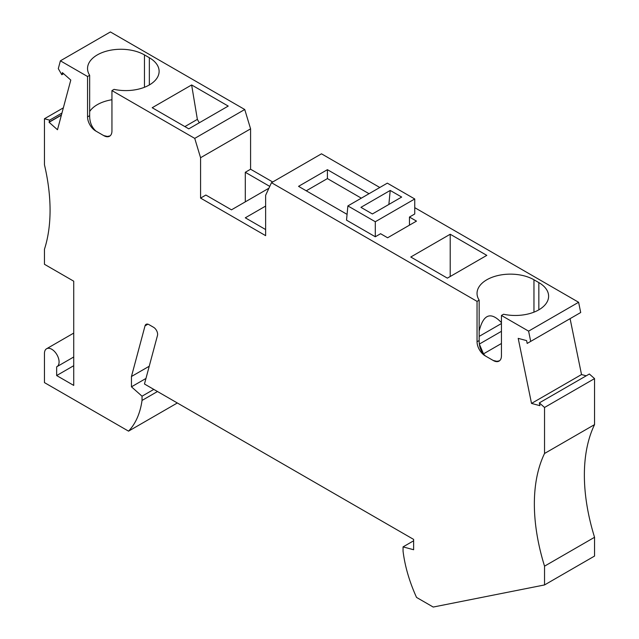 <?xml version="1.0" encoding="UTF-8"?>
<svg xmlns="http://www.w3.org/2000/svg" width="639" height="639" viewBox="0 0 639 639"><rect width="100%" height="100%" fill="white"/><g stroke="black" fill="none" stroke-linecap="round" stroke-linejoin="round"><path stroke-width="0.96" d="M244.745 109.509L250.584 128.846L200.574 157.721L194.735 138.383L244.745 109.509L110.403 31.95L60.393 60.825L58.293 68.653L61.807 74.739L63.612 73.701M61.807 74.739L62.494 72.702M250.584 128.846L250.584 169.223L245.296 172.274L245.296 201.852M245.296 172.274L269.754 186.388M63.341 107.847L44.45 118.758L44.45 164.766A172.498 99.588 -120 0 1 44.45 249.266L44.45 264.29L73.725 281.192L73.725 385.413L56.647 375.556L73.725 365.7M73.725 356.993L56.943 366.682A10.352 5.975 -120 0 1 56.647 366.834L56.647 375.556M413.625 540.794L403.049 546.896L413.625 549.732L413.625 539.404L144.47 384.007L157.482 335.459A5.751 3.323 60 0 0 153.552 327.28L148.959 324.628A5.751 3.323 60 0 0 146.083 324.34A5.751 3.323 60 0 0 145.029 325.842L131.458 376.499L131.458 386.827L145.956 378.456M157.482 391.515L142.034 400.437L142.034 396.196L153.807 389.399M544.54 453.482A172.498 99.588 -120 0 0 544.54 566.162L594.55 537.287A172.498 99.588 -120 0 1 594.55 424.615L544.54 453.482L544.54 407.474L539.348 402.874L589.358 374.007L594.55 378.607L544.54 407.474M479.474 344.397L483.507 353.854L501.439 343.494M544.54 566.162L544.54 584.941L433.218 607.05L416.54 597.425A109.245 63.077 60 0 1 403.049 551.137L403.049 546.896M191.636 84.955L152.194 107.719L188.785 128.846L228.227 106.082L191.636 84.955L197.363 119.381L184.879 126.594M199.312 122.768L197.363 119.381M483.507 353.854L484.546 355.284M410.773 257.014L447.364 278.141L486.806 255.368L450.215 234.241L410.773 257.014M44.45 118.758L49.642 120.148L49.123 122.089A1.725 0.998 60 0 1 49.067 122.281L61.384 115.172M49.123 122.089L61.432 114.98M265.632 229.553L245.296 217.811L265.632 206.077M268.899 188.225L231.478 209.832L205.862 195.047L200.574 198.098L265.632 235.655L265.632 195.278L271.471 182.69L477.045 301.376L477.045 341.753L479.162 340.531C479.09 346.849 481.119 351.945 485.233 355.803A33.348 19.258 180 0 0 486.806 356.778L493.308 360.532A11.502 6.638 -120 0 0 499.059 361.099A11.502 6.638 -120 0 0 501.439 355.835L501.439 315.458L528.597 331.138L530.697 341.394L527.183 343.423L526.664 340.883A1.725 0.998 -120 0 1 526.608 340.619L518.205 338.366L531.512 403.417L539.923 405.669A1.725 0.998 -120 0 1 539.867 405.414L539.348 402.874M347.888 205.918L387.33 183.145L414.743 198.977L414.743 213.993L409.455 217.044L416.484 221.11L387.617 237.772L380.588 233.714L375.301 236.765L346.522 220.151L347.888 205.918L375.301 221.741L375.301 236.765M479.418 344.03L501.439 331.314M361.315 198.162L327.408 178.585L306.257 190.797M450.215 234.241L450.215 276.495M49.067 122.281L57.478 129.741L70.793 80.059L62.382 72.606A1.725 0.998 60 0 1 62.326 72.798M56.943 366.682A10.352 5.975 -120 0 0 56.943 354.733A10.352 5.975 -120 0 0 46.599 348.75A10.352 5.975 -120 0 0 44.45 353.495L44.45 382.601L128.543 431.149A109.245 63.077 -120 0 0 142.034 400.437M142.034 396.196L131.458 386.827M486.806 356.778L485.177 355.835A11.502 6.638 60 0 1 477.045 341.753M200.574 157.721L200.574 198.098M194.735 138.383L111.945 90.586L111.945 130.963A11.502 6.638 -120 0 1 109.565 136.227A11.502 6.638 -120 0 1 103.814 135.652L103.869 135.62A33.348 19.258 0 0 1 102.184 134.717L103.814 135.652M102.184 134.717L95.682 130.963A11.502 6.638 60 0 1 87.551 116.873L89.66 115.659L89.66 75.282L87.551 76.504L87.551 116.873M87.551 76.504L60.393 60.825M347.073 214.369L298.541 186.348L327.408 169.678L327.408 178.585M479.162 336.386L501.439 323.526M327.408 169.678L369.03 193.713M544.54 584.941L594.55 556.066L594.55 537.287M501.439 322.607C490.776 311.361 483.348 314.188 479.162 331.082M149.23 366.235L131.458 376.499M390.213 190.446L360.939 207.348L372.393 213.961L401.667 197.06L390.213 190.446L388.871 204.456M538.845 309.827L538.845 282.598L533.964 279.778A33.348 19.258 0 0 0 497.621 275.609A33.348 19.258 0 0 0 477.037 293.397A33.348 19.258 0 0 0 479.162 300.154L479.162 340.531M570.084 318.653L581.522 374.55L531.512 403.417M477.045 301.376L479.162 300.154M530.697 341.394L580.707 312.519L578.607 302.271L414.743 207.659M594.55 378.607L594.55 424.615M49.642 120.148L61.951 113.039M491.687 359.589A33.348 19.258 0 0 0 493.364 360.5L496.918 361.331L499.546 360.771M538.845 282.598A33.348 19.258 180 0 1 548.613 296.216A33.348 19.258 180 0 1 503.556 314.244L501.439 315.458M149.35 84.955L149.35 57.726L144.47 54.906A33.348 19.258 0 0 0 108.127 50.729A33.348 19.258 0 0 0 87.543 68.517A33.348 19.258 0 0 0 89.66 75.282M149.35 57.726A33.348 19.258 180 0 1 159.119 71.336A33.348 19.258 180 0 1 114.054 89.364L111.945 90.586M250.584 169.223L272.693 181.987M414.743 198.977L375.301 221.741M409.455 225.168L409.455 217.044M177.33 402.977L128.543 431.149M528.597 331.138L578.607 302.271M379.806 187.491L321.481 153.815L271.471 182.69M581.522 374.55L586.227 375.812M97.304 131.898A33.348 19.258 180 0 1 95.738 130.931C91.617 127.065 89.596 121.977 89.66 115.659M111.945 99.74A33.348 19.258 0 0 0 89.66 111.521M110.044 135.891L107.416 136.458L103.869 135.62M145.029 325.842L147.905 324.181M533.964 312.151L533.964 279.778M144.47 87.279L144.47 54.906M73.725 333.095L46.599 348.75"/></g></svg>
